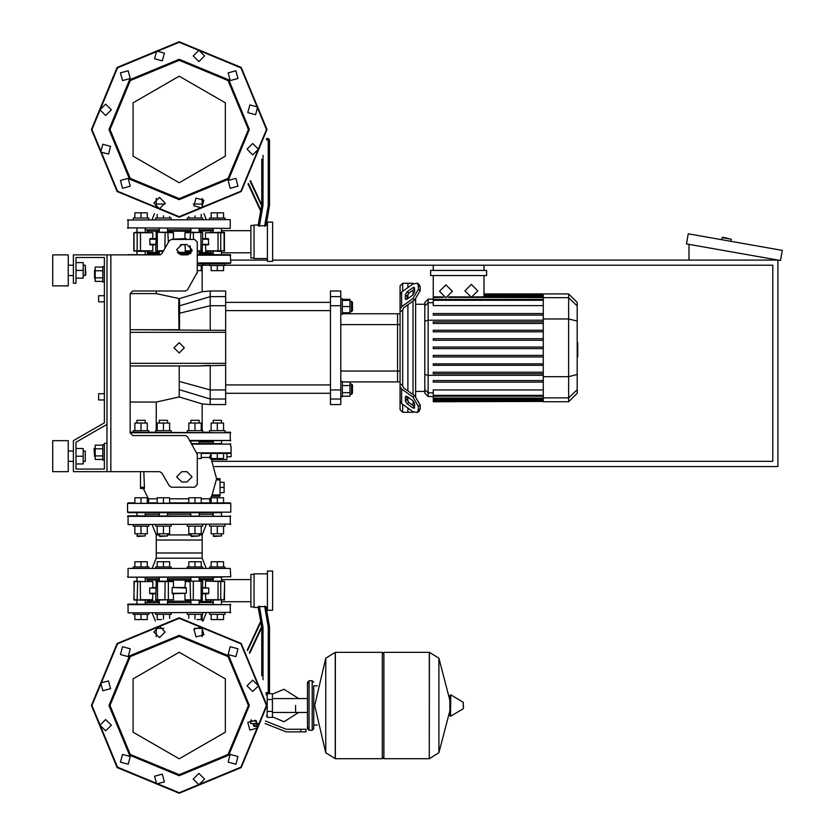 <?xml version="1.0" encoding="UTF-8"?>
<svg xmlns="http://www.w3.org/2000/svg" width="835" height="835" viewBox="0 0 835 835"><rect width="100%" height="100%" fill="white"/><g stroke="black" fill="none" stroke-linecap="round" stroke-linejoin="round"><path stroke-width="1.25" d="M106.943 254.915L159.642 254.915L161.875 253.621L169.328 240.72L171.561 239.436L194.68 239.436L197.269 242.014L197.269 272.293L187.583 289.755L185.349 291.05L132.744 291.05L130.166 293.628L130.166 432.989L132.744 435.567L185.349 435.567L187.583 436.851L197.269 454.323L197.269 484.603L194.68 487.181L171.561 487.181L169.328 485.886L161.875 472.986L159.642 471.692L106.943 471.692L106.943 254.915L73.386 254.915L73.386 283.305L75.975 283.305L75.975 257.493L104.354 257.493L104.354 422.844L73.386 440.723L73.386 471.692L106.943 471.692M75.975 257.493L104.354 257.493L75.975 257.493L104.354 257.493L75.975 257.493L104.354 257.493L104.354 266.532L102.809 266.532L102.809 282.011L104.354 282.011L104.354 295.694L98.676 295.694L98.676 301.884L98.676 295.694M94.553 270.143L94.553 278.399L94.553 270.143L95.169 270.143M104.354 460.085L102.809 460.085L102.809 444.596L104.354 444.596M94.553 448.207L94.553 456.474L94.031 448.729L95.169 448.207M98.676 393.755L98.676 399.955L98.676 393.755L104.354 393.755L104.354 301.884L104.354 393.755M731.272 239.269L722.828 237.255L722.129 237.662L731.272 239.269L730.917 241.305M295.642 705.502L295.642 712.453L295.642 705.502M267.252 693.895L267.252 717.38L272.408 717.38L272.408 693.634L269.006 693.634M258.286 726.408L254.351 726.408L258.224 726.659M300.798 731.825L305.965 731.825L305.965 729.247L300.798 729.247L300.798 731.825L286.175 731.825L265.06 723.569M256.533 720.991L250.604 720.991L250.604 723.569L258.172 723.569M312.154 730.281L312.154 680.734L309.054 680.734L309.054 730.281L312.154 730.281L313.699 728.736L313.699 685.89L317.31 685.89M382.346 653.889L383.902 652.344L383.902 758.671L429.315 758.671L429.315 652.344L429.315 758.671L429.451 652.344L438.939 658.241L438.939 752.773L438.939 658.241L449.835 700.252M449.835 705.502L449.835 695.419L450.817 694.866L450.493 716.242L449.835 715.595L449.835 705.502M463.383 705.502L463.383 708.237L463.383 705.502M335.242 652.344L382.346 652.344L382.346 758.671L335.378 758.671L335.378 652.344L335.378 758.671L325.754 752.773L325.754 658.241L325.754 752.773L314.732 705.502L325.754 658.241L335.242 652.344L335.242 758.671M313.699 728.736L313.699 685.89M190.871 442.56L190.871 440.984L190.098 440.984L199.899 440.984L199.127 440.984L199.127 443.562M199.899 440.984L213.875 440.984M189.66 440.473L230.815 440.473L190.098 440.984M171.144 432.206L171.144 430.662L155.654 430.662L155.654 432.206L148.797 432.206L155.654 432.206L148.797 432.206L148.797 430.662L133.308 430.662L133.308 432.206L130.166 432.206L230.815 432.728L130.166 432.728M187.259 432.206L187.259 430.662L202.738 430.662L202.738 432.206L209.606 432.206L202.738 432.206L209.606 432.206L209.606 430.662L225.085 430.662L225.085 432.206L230.815 432.728L230.293 432.206L230.293 440.984M210.169 442.018L212.445 440.984M225.085 432.206L230.293 432.206L225.085 432.206M199.648 512.732L199.127 515.821M190.871 515.821L190.359 512.732M158.754 512.732L168.044 512.732M219.97 479.958L219.97 478.664L216.484 478.664L216.317 479.958L219.97 479.958L219.97 494.925L212.142 494.925L216.317 479.958M212.142 494.925L211.558 496.209L219.97 496.209L219.97 494.925M226.943 453.374L217.351 453.374L217.351 458.53L223.54 458.53L223.54 453.374L226.943 453.374L223.54 453.374L226.943 453.374L223.54 453.374L226.943 453.374L223.54 453.374L226.943 453.374L223.54 453.374L226.943 453.374L223.54 453.374L226.943 453.374L226.943 459.563L211.401 459.563L216.62 478.664L219.97 478.664M211.109 453.374L230.293 453.374M140.489 471.692L140.489 488.465L143.307 488.465L148.62 499.236L148.588 501.522L147.242 502.733L148.588 501.522L148.39 498.839L148.588 501.522L147.242 502.733M221.995 443.562L191.455 443.562M136.408 512.732L127.588 512.21L127.588 503.442L134.852 502.92L128.099 502.92L134.852 502.92L134.852 497.764L147.242 497.764L147.242 502.92L157.199 502.92L147.242 502.92L157.199 502.92L157.199 497.764L169.588 497.764L169.588 502.92L188.804 502.92L179.201 502.92L188.804 502.92L188.804 497.764L201.193 497.764L201.193 502.92L211.151 502.92L201.193 502.92L211.151 502.92L211.151 497.764L223.54 497.764L223.54 502.92L230.293 502.92L127.588 503.442L230.815 503.442L230.815 512.21L127.588 512.21L128.099 512.732L221.995 512.732M199.127 442.018L213.217 442.018M225.085 524.599L225.085 526.144L209.606 526.144L209.606 524.599M213.217 535.955L221.473 535.955L213.739 536.467L213.217 533.784M202.738 524.599L202.738 526.144L187.259 526.144L187.259 524.599M190.871 535.955L199.127 535.955L191.392 536.467L190.871 533.784M171.144 524.599L171.144 526.144L155.654 526.144L155.654 524.599M159.266 535.955L167.522 535.955L159.788 536.467L159.266 533.784M148.797 524.599L148.797 526.144L133.308 526.144L133.308 524.599M136.919 535.955L145.175 535.955L137.441 536.467L136.919 533.784M145.175 423.021L145.175 420.339L136.919 420.339L136.919 423.021M136.919 420.339L145.175 420.339M133.308 432.206L141.052 432.206M221.473 423.021L221.473 420.339L213.217 420.339L213.217 423.021M213.217 420.339L221.473 420.339M199.127 423.021L199.127 420.339L190.871 420.339L190.871 423.021M190.871 420.339L199.127 420.339M167.522 423.021L167.522 420.339L159.266 420.339L159.266 423.021M159.266 420.339L167.522 420.339M133.308 612.859L133.308 614.403L148.797 614.403L148.797 612.859M155.654 612.859L155.654 614.403L171.144 614.403L171.144 612.859M209.606 612.859L209.606 614.403L225.085 614.403L225.085 612.859M187.259 612.859L187.259 614.403L202.738 614.403L202.738 612.859M221.995 577.246L127.818 577.162L230.815 576.724L230.293 568.468L128.099 568.468L133.308 568.468L133.308 566.923L148.797 566.923L148.797 568.468L152.106 568.468L148.797 568.468L152.106 568.468L156.26 558.145L156.26 552.989L202.143 552.989L156.26 552.989L156.26 540.088L202.143 540.088L156.26 540.088L156.26 534.922L159.266 534.922M171.144 568.468L171.144 566.923L155.654 566.923L155.654 568.468L187.259 568.468L187.259 566.923L202.738 566.923L202.738 568.468L195.004 568.468M209.606 568.468L206.297 568.468L209.606 568.468L206.297 568.468L209.606 568.468L206.297 568.468L209.606 568.468L209.606 566.923L225.085 566.923L225.085 568.468M128.099 515.821L127.588 516.343L230.815 516.343L128.099 515.821L128.099 524.599L230.815 524.088L128.099 524.599M206.297 524.599L202.143 534.922L199.127 534.922M190.871 534.922L167.522 534.922M213.217 514.277L199.127 514.277M190.871 514.277L167.522 514.277M159.266 514.277L145.175 514.277M128.099 604.081L127.588 604.603L230.815 604.603L128.099 604.081L128.099 612.859L230.815 612.347L128.099 612.859M202.143 636.635L202.143 627.304L202.143 628.348L194.534 628.348M163.858 628.348L156.26 628.348L156.26 627.304L156.26 636.635M213.217 602.536L199.127 602.536M190.871 602.536L167.522 602.536M159.266 602.536L145.175 602.536M212.706 577.361L217.351 577.246M144.34 577.246L145.697 577.361M199.648 577.246L213.217 577.246L213.217 581.118M213.217 578.791L199.127 578.791M190.871 578.791L167.522 578.791M159.266 578.791L145.175 578.791M202.738 568.468L206.297 568.468L202.143 558.145L156.26 558.145M155.654 568.468L152.106 568.468M267.461 573.895L254.038 573.895L254.038 607.442L258.245 607.442L260.844 622.159L258.245 607.442M263.067 679.732L263.067 627.356L261.783 627.471L261.783 675.859M264.57 606.147L268.233 626.908L269.528 626.793L265.968 606.628L258.109 606.628L261.783 627.471L249.728 653.314M272.617 610.281L272.617 571.057L267.461 571.057L267.461 610.281L272.617 610.281M222.82 581.118L214.282 581.118M184.973 599.697L202.164 600.208L184.973 599.697L184.973 593.758M166.468 581.118L172.908 581.118L165.142 581.118L164.944 599.697L173.419 599.697L155.717 599.697L156.239 600.208L168.315 599.697L168.315 581.63L173.419 581.63L173.419 587.569M134.299 581.118L133.788 599.697L141.052 600.208M254.038 574.407L250.938 574.407L250.938 606.92L254.038 606.92M155.717 587.569L149.695 588.08L155.717 588.08M140.322 600.208L152.565 600.208L152.857 593.758L150.185 593.758L155.717 593.758M199.127 577.246L199.127 581.118L202.164 581.118L185.495 581.118L184.973 587.569L186.08 587.569L172.313 587.569L186.288 588.08L186.288 593.247L172.114 593.247L172.114 588.08M173.419 599.697L173.419 593.758L172.313 593.758L186.288 593.247M202.675 588.08L208.698 588.08L202.675 587.569M202.675 593.758L208.218 593.758L205.535 593.758L205.838 600.208L224.605 599.697L205.535 599.697M152.857 581.63L133.986 581.63L152.857 581.63L152.857 587.569M134.299 600.208L133.788 599.697L137.149 599.697L137.629 581.118M165.142 581.118L159.057 581.118M159.057 600.208L156.239 600.208M185.495 600.208L200.891 600.208M185.495 581.118L190.871 581.118L190.871 577.246M224.093 600.208L224.605 581.63L205.838 581.118L224.605 581.63L224.406 599.697M133.308 568.468L128.099 568.468L133.308 568.468M209.554 457.476L211.401 459.563L209.522 457.444L211.151 453.374L201.193 453.374L211.151 453.374L211.151 458.53L217.351 458.53M225.085 218.008L225.085 219.563L225.085 218.008L209.606 218.008L209.606 219.563M148.797 219.563L148.797 218.008L133.308 218.008L133.308 219.563M171.144 219.563L171.144 218.008L155.654 218.008L155.654 219.563M202.738 219.563L202.738 218.008L187.259 218.008L187.259 219.563M217.351 265.499L225.085 265.499L225.085 263.943L209.606 263.943L209.606 265.499L217.351 265.499L217.351 270.655L223.54 270.655L223.54 265.499M197.269 265.499L202.738 265.499L202.738 263.943L197.269 263.943M230.293 228.331L127.588 227.819L230.293 228.331L230.293 219.563L127.588 220.075L230.293 219.563M145.175 229.886L159.266 229.886M167.522 229.886L190.871 229.886M199.127 229.886L213.217 229.886M156.26 198.365L156.26 207.696L156.26 204.074L165.079 204.074M193.323 204.074L202.143 204.074L202.143 207.696L202.143 198.365M267.461 261.365L267.461 222.141L272.617 222.141L272.617 261.365L267.461 261.365M258.245 224.98L260.844 210.263L258.245 224.98L260.844 210.263L258.245 224.98L254.038 224.98L254.038 258.526L267.461 258.526M259.33 226.275L263.067 205.055L261.783 204.951L258.109 225.794L265.968 225.794L269.528 205.629L266.115 224.98L267.461 224.98M266.334 139.821L268.233 139.821L268.233 205.514L269.528 205.629L269.528 139.821L268.233 138.526L268.233 139.821L269.528 139.821M217.351 251.304L221.682 251.304M134.31 251.304L133.788 250.782L140.52 250.782L140.52 232.725L137.629 232.203L137.149 232.725L152.857 232.725L135.583 232.203M136.71 251.304L144.121 251.304M173.419 232.725L156.239 232.203L173.419 232.725L173.419 238.653M193.459 239.436L193.261 232.203L185.495 232.203L184.973 232.725L202.581 232.422L185.495 232.203M254.038 225.492L250.938 225.492L250.938 258.015L254.038 258.015M150.185 244.853L155.717 244.853L150.185 244.853L149.695 239.175L155.717 239.175M155.717 238.653L150.185 238.653L155.717 238.653M180.172 244.853L186.257 244.592M184.973 232.725L184.973 238.653L186.08 238.653L172.114 239.175L186.288 239.436M202.675 244.853L208.218 244.853L205.535 244.853L205.838 251.304L224.605 250.782L205.535 250.782M208.218 238.653L202.675 238.653L208.218 238.653L208.698 244.331L202.675 244.331M224.093 251.304L224.093 232.203L205.535 232.725L224.605 232.725L223.937 232.203M185.495 251.304L191.862 251.304L185.495 251.304L184.973 244.853M197.269 251.304L199.335 251.304M199.335 232.203L202.164 232.203M159.266 254.654L159.266 251.304L156.239 251.304L163.222 251.304M172.908 232.203L157.512 232.203M137.629 232.203L133.788 232.725L137.149 232.725L137.149 250.782L133.986 250.782L133.986 232.725M197.269 263.432L230.815 262.921L230.293 254.654L197.269 254.654M180.172 254.654L188.553 254.654M127.651 254.915L160.769 254.654M178.366 253.621L190.359 253.621M199.127 253.621L210.169 253.621L212.445 254.654M145.958 254.654L148.233 253.621L159.266 253.621M202.143 263.943L212.445 263.432M222.246 263.432L230.293 263.432M222.246 254.654L230.815 255.176L197.269 255.176M128.099 254.654L136.147 254.654M402.689 291.248L402.689 283.305L407.845 283.305L407.845 287.605L407.845 283.305L413.012 283.305L413.012 283.952M402.689 385.551L402.689 310.088L400.111 311.935L400.111 383.703L402.689 385.551L403.441 387.743L414.703 395.707L412.876 397.001L418.356 406.342L420.182 405.058L414.703 395.707M412.876 397.001L401.614 389.037L400.111 386.459L400.111 409.755L402.689 412.333L402.689 404.39M413.012 411.686L413.012 412.333L407.845 412.333L407.845 408.044L407.845 412.333L402.689 412.333M407.845 401.468L407.845 397.095L407.845 401.468M407.845 390.863L407.845 304.785L407.845 390.863M407.845 298.554L407.845 294.181L407.845 298.554M402.689 283.305L400.111 285.883L400.111 309.19L401.614 306.602L412.876 298.638L414.703 299.932L403.441 307.896L402.689 310.088M413.012 290.183L413.012 294.901M413.012 301.132L413.012 394.506M413.012 400.748L413.012 405.455M543.282 299.462L433.24 299.462L433.24 300.245L433.24 275.56M428.167 299.097L424.775 302.479L424.775 393.16L428.167 396.541L428.167 299.097L433.24 299.097M415.59 396.406L415.59 299.233M433.24 401.385L433.24 400.612L433.24 401.385L543.282 401.385L433.24 401.708M543.282 348.592L433.24 348.592L543.282 348.592L433.24 348.592L543.282 348.592L433.24 348.592L433.24 347.047L543.282 347.047M568.677 293.941L568.677 401.708L577.142 393.243L577.142 302.406L568.677 293.941L543.282 293.941L543.282 401.385M433.24 365.365L543.282 365.365L433.24 365.365L433.24 363.81L543.282 363.81M433.24 356.973L543.282 356.973L433.24 356.973L433.24 355.428L543.282 355.428M433.24 382.127L543.282 382.127L433.24 382.127L433.24 380.572L543.282 380.572M433.24 373.746L543.282 373.746L433.24 373.746L433.24 372.191L543.282 372.191M543.282 399.662L433.24 399.662L433.24 398.044L433.24 398.827L543.282 398.827M543.282 395.404L433.24 395.404L433.24 389.997L543.282 389.997M543.282 330.284L433.24 330.284L433.24 331.829L543.282 331.829M543.282 338.666L433.24 338.666L433.24 340.21L543.282 340.21M543.282 313.522L433.24 313.522L433.24 315.066L543.282 315.066M543.282 321.903L433.24 321.903L433.24 323.448L543.282 323.448M400.111 313.751L397.523 313.751L397.523 381.887L342.298 381.887M342.298 313.751L397.523 313.751L397.523 381.887L400.111 381.887M340.753 399.005L340.753 389.914L330.43 389.914L330.43 399.005L340.753 399.005L340.753 404.599L330.43 404.599L330.43 399.005M330.43 389.914L330.43 305.725L340.753 305.725L340.753 296.634L330.43 296.634L330.43 305.725M330.43 296.634L330.43 291.05L340.753 291.05L340.753 296.634M340.753 305.725L340.753 389.914M340.753 314.273L342.298 314.273L342.298 298.784L340.753 298.784M351.483 301.372L351.483 311.695L352.516 310.662L352.516 302.406L351.483 301.372L349.938 301.372M340.753 396.855L342.298 396.855L342.298 381.365L340.753 381.365M349.938 383.954L351.483 383.954L351.483 394.277L349.938 394.277M351.483 394.277L352.516 393.243L352.516 384.987L351.483 383.954M130.166 332.34L225.648 332.34L225.648 296.634L210.169 296.634L210.169 291.05L202.143 291.718L179.462 298.659L179.65 305.829L178.711 305.954L178.993 329.752L130.166 329.752L225.648 330.336M225.648 399.005L225.648 404.599L210.169 404.599L210.169 399.005L225.648 399.005L225.648 363.308L130.166 363.308M210.169 291.05L225.648 291.05L225.648 296.634M179.4 329.752L179.65 305.829L210.169 296.634L210.169 305.725L225.648 305.725M210.169 330.336L210.169 305.725L178.711 313.407M210.169 404.599L202.143 403.931L179.201 396.917L179.201 365.887M179.201 381.397L210.169 389.914L210.169 399.005L179.201 389.674M225.648 389.914L210.169 389.914L210.169 365.302L198.626 365.887L225.648 365.302M52.741 285.883L52.741 254.915L68.23 254.915L68.23 285.883L52.741 285.883M85.264 275.56L85.264 265.238L85.775 275.049L83.197 275.56M52.741 456.213L52.741 471.692L68.23 471.692L68.23 440.723L52.741 440.723L52.741 456.213M85.264 461.369L85.264 451.046L85.264 461.369L83.197 461.369M463.383 708.237L463.07 702.225L450.817 694.866M191.747 444.084L230.815 444.084L230.293 443.562L230.815 446.401M230.815 452.852L196.82 452.852M230.293 568.468L128.099 568.468L128.099 577.246L127.588 576.724M268.233 626.908L268.233 693.895L269.528 692.601L265.989 692.601M190.871 601.242L167.522 601.242M159.266 601.242L147.2 601.242L148.484 602.536L147.2 600.208M147.2 581.118L148.484 578.791L147.2 580.085L159.266 580.085M167.522 580.085L190.871 580.085M155.717 593.247L149.695 593.247L149.695 588.08M208.698 588.08L208.698 593.247L202.675 593.247M155.915 581.63L168.315 581.63L167.835 581.118M202.487 599.697L201.089 599.697L201.089 581.63L202.675 581.63L202.164 581.118M190.557 581.118L200.891 581.118M199.127 580.085L213.217 579.563M210.691 600.208L211.088 601.764L199.127 601.242M147.2 232.203L147.2 231.17L159.266 231.17M167.522 231.17L190.871 231.17M190.871 252.337L177.312 252.337M159.266 252.337L147.2 252.337L148.484 253.621L147.2 251.304M155.717 244.331L149.695 244.331M202.675 239.175L208.698 239.175M191.998 250.782L184.973 250.782M202.487 250.782L197.269 250.782M157.512 251.304L156.239 251.304M155.915 232.725L157.314 232.725L157.314 250.782L163.514 250.782M152.857 244.853L152.857 250.782L137.149 250.782L137.629 251.304M210.691 251.304L211.088 252.848L199.127 252.337M199.127 231.17L213.217 230.658M197.269 262.921L230.815 262.921M210.629 502.461L209.595 500.927L210.002 498.839L209.595 500.927L211.151 502.733L209.595 500.927L210.002 498.839L201.193 498.839M179.201 775.705L129.561 755.143L108.999 705.502L129.561 655.872L179.201 635.31L228.832 655.872L249.394 705.502L228.832 755.143L179.201 775.705M179.201 774.671L130.291 754.412L110.032 705.502L130.291 656.602L179.201 636.343L228.101 656.602L248.36 705.502L228.101 754.412L179.201 774.671M179.201 199.69L228.832 179.128L249.394 129.498L228.832 79.857L179.201 59.295L129.561 79.857L108.999 129.498L129.561 179.128L179.201 199.69M179.201 198.657L228.101 178.398L248.36 129.498L228.101 80.588L179.201 60.329L130.291 80.588L110.032 129.498L130.291 178.398L179.201 198.657M266.428 705.502L240.877 767.188L179.201 792.739L117.516 767.188L91.975 705.502L117.516 643.827L179.201 618.276L240.877 643.827L266.428 705.502M266.428 129.498L240.877 67.812L179.201 42.261L117.516 67.812L91.975 129.498L117.516 191.173L179.201 216.724L240.877 191.173L266.428 129.498M202.675 232.725L202.164 251.304M155.717 250.782L156.239 232.203M133.788 232.725L133.788 250.782M179.201 652.218L225.346 678.865L225.346 732.149L179.201 758.796L133.047 732.149L133.047 678.865L179.201 652.218M179.201 76.204L133.047 102.851L133.047 156.135L179.201 182.781L225.346 156.135L225.346 102.851L179.201 76.204M181.779 244.592L176.623 249.759L181.779 254.915L186.946 254.915L192.102 249.759L186.946 244.592L181.779 244.592M186.946 471.692L192.102 476.858L186.946 482.014L181.779 482.014L176.623 476.858L181.779 471.692L186.946 471.692M179.201 793.25L117.15 767.553L91.453 705.502L117.15 643.461L179.201 617.764L241.242 643.461L266.939 705.502L241.242 767.553L179.201 793.25L117.15 767.553L91.453 705.502L117.15 643.461L179.201 617.764M153.817 631.97L159.495 626.292L165.173 631.97L159.495 637.648L153.817 631.97M193.981 629.131L201.746 627.054L203.823 634.809L196.068 636.886L193.981 629.131M230.189 646.76L237.944 648.837L235.867 656.592L228.112 654.515L230.189 646.76M252.734 680.128L258.412 685.806L252.734 691.484L247.056 685.806L252.734 680.128M255.573 720.292L257.65 728.047L249.895 730.124L247.818 722.369L255.573 720.292M237.944 756.5L235.867 764.255L228.112 762.178L230.189 754.422L237.944 756.5L235.867 764.255L228.112 762.178M204.585 779.045L198.907 784.723L193.229 779.045L198.907 773.367L204.585 779.045M164.411 781.884L156.656 783.961L154.579 776.206L162.334 774.128L164.411 781.884M128.204 764.255L120.449 762.178L122.526 754.422L130.281 756.5L128.204 764.255L130.281 756.5L122.526 754.422M105.659 730.886L99.981 725.208L105.659 719.53L111.337 725.208L105.659 730.886M102.82 690.722L100.743 682.967L108.498 680.89L110.575 688.645L102.82 690.722M120.449 654.515L122.526 646.76L130.281 648.837L128.204 656.592L120.449 654.515M266.939 129.498L241.242 67.447L179.201 41.75L117.15 67.447L91.453 129.498L117.15 191.539L179.201 217.236L241.242 191.539L266.939 129.498M165.173 203.03L159.495 197.352L153.817 203.03L159.495 208.708L165.173 203.03M203.823 200.191L196.068 198.114L193.981 205.869L201.746 207.946L203.823 200.191M235.867 178.408L228.112 180.485L230.189 188.24L237.944 186.163L235.867 178.408M252.734 143.516L247.056 149.194L252.734 154.872L258.412 149.194L252.734 143.516M249.895 104.876L247.818 112.631L255.573 114.708L257.65 106.953L249.895 104.876M228.112 72.822L230.189 80.578L237.944 78.5L235.867 70.745L228.112 72.822L235.867 70.745L237.944 78.5M193.229 55.955L198.907 61.633L204.585 55.955L198.907 50.277L193.229 55.955M154.579 58.794L162.334 60.871L164.411 53.116L156.656 51.039L154.579 58.794M122.526 80.578L130.281 78.5L128.204 70.745L120.449 72.822L122.526 80.578L130.281 78.5L128.204 70.745M105.659 115.47L111.337 109.792L105.659 104.114L99.981 109.792L105.659 115.47M108.498 154.11L110.575 146.355L102.82 144.278L100.743 152.033L108.498 154.11M130.281 186.163L128.204 178.408L120.449 180.485L122.526 188.24L130.281 186.163M471.326 284.411L477.777 290.862L471.326 297.312L464.876 290.862L471.326 284.411M445.942 284.881L452.393 291.332L445.942 297.782L439.492 291.332L445.942 284.881M179.201 342.663L184.358 347.819L179.201 352.986L174.035 347.819L179.201 342.663M169.328 240.72L171.561 239.436M194.68 239.436L197.269 242.014M197.269 272.293L196.914 273.577M187.583 289.755L185.349 291.05M102.809 267.116L95.169 267.116L95.169 281.426L102.809 281.426M102.809 270.697L95.169 270.697M102.809 277.846L95.169 277.846M102.809 459.49L95.169 459.49L95.169 445.191L102.809 445.191M102.809 455.92L95.169 455.92M102.809 448.76L95.169 448.76M132.744 291.05L130.166 293.628L156.26 293.628L179.462 298.659M106.943 443.312L104.354 443.312L104.354 469.113L75.975 469.113L75.975 442.216L106.943 424.337M225.085 265.238L772.761 265.238L772.761 461.369L212.434 461.369M202.738 265.238L209.606 265.238M214.678 466.535L777.917 466.535L777.917 260.082L272.617 260.082M230.815 260.082L267.461 260.082M722.129 237.662L721.764 239.697M688.969 260.082L688.969 244.394M782.259 250.364L780.464 260.53L686.433 243.945L688.217 233.779L782.259 250.364M272.408 716.889L284.025 721.764L298.721 712.453M298.721 698.561L284.025 689.251L272.408 694.125M267.252 715.825L266.334 715.825M267.252 695.179L266.334 695.179M257.9 723.569L258.37 725.897M253.433 723.569L253.433 725.897L257.9 725.897M254.925 723.569L254.925 725.897M265.561 721.002L286.175 729.247L300.798 729.247M267.252 699.573L272.408 699.573M267.252 711.441L272.408 711.441M429.451 758.671L438.939 752.773L449.835 710.752M104.354 422.844L104.354 295.694M104.354 469.113L75.975 469.113L75.975 463.957L83.197 463.957L83.197 448.468L75.975 448.468L75.975 442.216L75.975 463.957M211.704 496.209L210.002 498.839M143.839 471.692L144.465 488.465L140.489 488.465M230.293 502.92L230.815 503.442L230.293 502.92M188.804 498.839L169.588 498.839M157.199 498.839L148.39 498.839M201.193 457.444L209.481 457.444M223.54 526.144L223.54 533.784L211.151 533.784L211.151 526.144M217.351 526.144L217.351 533.784M217.351 502.92L217.351 497.764M201.193 526.144L201.193 533.784L188.804 533.784L188.804 526.144M195.004 526.144L195.004 533.784M195.004 502.92L195.004 497.764M169.588 526.144L169.588 533.784L157.199 533.784L157.199 526.144M163.399 526.144L163.399 533.784M163.399 502.92L163.399 497.764M147.242 526.144L147.242 533.784L134.852 533.784L134.852 526.144M141.052 526.144L141.052 533.784M141.052 502.92L141.052 497.764M134.852 430.662L134.852 423.021L147.242 423.021L147.242 430.662M141.052 430.662L141.052 423.021M211.151 430.662L211.151 423.021L223.54 423.021L223.54 430.662M217.351 430.662L217.351 423.021M188.804 430.662L188.804 423.021L201.193 423.021L201.193 430.662M195.004 430.662L195.004 423.021M201.193 453.374L201.193 458.53L197.269 458.53M157.199 430.662L157.199 423.021L169.588 423.021L169.588 430.662M163.399 430.662L163.399 423.021M219.97 482.275L224.104 482.275L224.104 492.598L219.97 492.598M219.97 487.442L224.104 487.442M226.943 456.724L231.076 456.724L231.076 446.401M147.242 614.403L147.242 619.57L134.852 619.57L134.852 614.403M141.052 614.403L141.052 619.57M169.588 614.403L169.588 618.286M163.399 614.403L163.399 619.194M161.489 619.57L157.199 619.57L157.199 614.403M223.54 614.403L223.54 619.57L211.151 619.57L211.151 614.403M217.351 614.403L217.351 619.57M201.193 614.403L201.193 619.57L196.914 619.57M195.004 614.403L195.004 619.194M188.804 614.403L188.804 618.286M147.242 566.923L147.242 561.757L134.852 561.757L134.852 566.923M141.052 566.923L141.052 561.757M169.588 566.923L169.588 561.757L157.199 561.757L157.199 566.923M163.399 566.923L163.399 561.757M223.54 566.923L223.54 561.757L211.151 561.757L211.151 566.923M217.351 566.923L217.351 561.757M201.193 566.923L201.193 561.757L188.804 561.757L188.804 566.923M195.004 566.923L195.004 561.757M230.293 515.821L230.293 524.599M152.106 524.599L156.26 534.922M202.143 534.922L202.143 558.145M145.687 515.821L145.175 515.331M213.217 515.331L212.706 515.821M230.293 604.081L230.293 612.859M206.297 612.859L202.999 621.052M152.106 612.859L155.404 621.052M145.687 604.081L145.175 603.59M213.217 603.59L212.706 604.081M267.461 607.442L266.115 607.442L269.528 626.793L266.115 607.442M260.687 621.271L247.243 650.11M269.528 692.601L269.528 626.793M266.167 693.895L268.233 693.895M210.691 581.118L211.025 580.085M150.185 593.758L149.695 593.247M186.08 587.569L186.288 588.08M172.313 593.758L172.114 593.247M208.698 593.247L208.218 593.758M136.71 600.208L135.583 600.208L136.71 600.208M172.908 581.118L173.419 581.63M205.535 587.569L205.535 581.63M144.445 487.181L140.489 487.181M210.556 458.603L209.522 457.444M136.71 581.118L135.583 581.118M211.151 218.008L211.151 212.852L223.54 212.852L223.54 218.008M217.351 218.008L217.351 212.852M134.852 218.008L134.852 212.852L147.242 212.852L147.242 218.008M141.052 218.008L141.052 212.852M157.199 218.008L157.199 214.438M163.399 218.008L163.399 215.806M169.588 218.008L169.588 216.714M188.804 218.008L188.804 216.714M195.004 218.008L195.004 215.806M201.193 218.008L201.193 214.438M211.151 265.499L211.151 270.655L217.351 270.655M197.269 270.655L201.193 270.655L201.193 265.499M128.099 228.331L128.099 219.563M206.297 219.563L203.928 213.676M152.106 219.563L154.465 213.676M212.706 228.331L213.217 228.832M145.175 228.832L145.687 228.331M248.005 183.951L260.687 211.151M261.783 204.951L250.469 180.684L261.783 204.951L261.783 159.141M268.233 138.526L266.48 138.526M149.695 239.175L150.185 238.653M186.08 238.653L186.288 239.175M208.698 244.331L208.218 244.853M152.857 250.782L140.322 251.304M210.691 232.203L211.025 231.17M152.857 232.725L152.857 238.653M205.535 238.653L205.535 232.725M269.528 205.629L266.115 224.98M577.142 342.475L577.757 342.475L577.757 353.163L577.142 353.163M577.757 351.879L577.142 351.879M577.757 353.163L577.757 356.879L577.142 356.879M577.757 356.879L577.142 357.098M405.267 298.554L405.267 294.901L407.094 291.791L412.876 287.689L414.369 287.407L414.703 291.874L412.876 294.995L407.094 299.087L405.601 299.368L405.267 298.554L406.488 299.41M412.876 287.689L414.703 288.983L408.92 293.075L407.094 296.195L407.094 299.087M405.267 400.737L405.601 396.27L407.094 396.552L407.094 399.454L408.92 402.564L414.703 406.655L412.876 407.95L407.094 403.858L405.267 400.737L407.094 399.454M407.094 396.552L412.876 400.654L414.703 403.764L414.369 408.231L412.876 407.95M414.703 299.932L420.182 290.59L420.182 286.937L419.18 284.484L417.354 283.201L412.876 284.046L401.614 292.01L400.111 294.588L400.111 311.935L400.111 297.344M420.182 290.59L418.356 289.296L412.876 298.638M418.356 289.296L418.356 285.643L420.182 286.937M417.354 283.201L418.356 285.643M400.111 383.703L400.111 401.05L401.614 403.639L412.876 411.603L417.354 412.448L419.18 411.154L420.182 408.701L420.182 405.058M420.182 408.701L418.356 409.995L417.354 412.448M418.356 409.995L418.356 406.342M424.775 391.385L415.59 391.385M424.775 304.264L415.59 304.264M413.012 412.333L413.408 411.947M413.012 283.305L413.408 283.702M484.029 275.56L484.029 296.863L473.455 296.957M472.923 297.114L472.14 297.27M448.207 297.375L543.282 297.594M433.24 297.594L443.677 297.375M442.738 296.936L433.24 296.863M469.197 296.957L449.272 296.863M430.662 270.404L430.662 275.56L486.617 275.56L486.617 270.404L430.662 270.404M484.029 265.238L484.029 270.404M433.24 270.404L433.24 265.238M543.282 305.652L433.24 305.652L433.24 300.245L543.282 300.245M543.282 400.435L433.24 400.435L543.282 400.612M543.282 396.176L433.24 396.176L433.24 398.044L543.282 398.044M400.111 311.935L400.111 309.19L400.111 311.935M400.111 386.459L400.111 398.305L400.111 386.459M342.298 300.339L349.938 300.339L349.938 299.379L342.298 299.379M342.298 312.728L349.938 312.728L349.938 300.339M342.298 306.529L349.938 306.529M342.298 313.678L349.938 313.678L349.938 312.728M225.648 393.243L330.43 393.243M225.648 384.987L330.43 384.987M342.298 392.69L349.938 392.69L349.938 381.96L342.298 381.96M342.298 385.54L349.938 385.54M342.298 396.26L349.938 396.26L349.938 392.69M179.201 396.917L156.26 402.011L156.26 430.662M225.648 332.34L225.648 363.308M130.166 365.887L198.626 365.887M178.93 298.721L178.711 305.954M75.975 456.213L83.197 456.213M75.975 262.66L83.197 262.66L83.197 278.139L75.975 278.139M75.975 270.404L83.197 270.404M104.354 257.493L104.354 266.532L104.354 257.493M75.975 448.468L75.975 442.216M110.815 254.915L110.815 471.692M256.408 720.991L256.408 723.569M263.067 627.356L259.33 606.147M261.626 626.584L249.383 652.845M247.598 650.548L260.844 622.159M140.322 581.118L140.52 599.697L152.857 599.697M157.512 581.118L157.512 600.208M190.557 600.208L190.088 581.63L184.973 581.63M193.261 600.208L193.261 581.118M223.937 581.118L224.406 581.63M220.774 581.118L220.774 600.208M218.081 581.118L218.081 600.208M133.986 581.63L133.986 599.697M268.233 205.514L264.57 226.275M263.067 205.055L263.067 155.268M260.844 210.263L248.36 183.491M250.124 181.164L261.626 205.838M218.081 251.304L218.081 232.203M220.774 251.304L220.774 232.203M190.557 251.304L190.088 245.657M200.891 251.304L200.891 232.203M190.557 232.203L190.088 239.436M167.835 232.203L168.315 242.484M165.142 232.203L164.944 248.319M134.466 251.304L133.986 250.782M224.406 250.782L224.406 232.725M577.757 347.83L577.142 347.83M577.757 343.759L577.142 343.759M407.094 296.195L405.267 294.901M408.92 293.075L407.094 291.791M406.488 396.228L405.267 397.095M408.92 402.564L407.094 403.858M401.614 306.602L401.614 292.01M401.614 403.639L401.614 389.037M543.282 295.026L484.029 295.026M543.282 295.987L484.029 295.987M433.24 302.719L428.167 302.719L424.775 305.986M424.775 321.131L428.167 320.254L543.282 320.254M433.24 392.92L428.167 392.92L424.775 389.653M424.775 374.518L428.167 375.385L543.282 375.385M577.142 305.913L568.677 297.73L543.282 297.73M543.282 318.918L568.677 318.918L577.142 321.11M543.282 376.721L568.677 376.721L577.142 374.539M543.282 397.909L568.677 397.909L577.142 389.736M400.111 324.606L340.753 324.606M400.111 371.032L340.753 371.032M95.169 278.399L94.553 278.399M95.169 456.474L94.553 456.474M202.143 614.403L202.143 620.812M104.354 399.955L98.676 399.955M104.354 301.884L98.676 301.884M307.51 712.453L272.408 712.453M307.51 698.561L272.408 698.561M251.251 719.728L251.251 720.991M313.699 725.124L317.31 725.124M429.451 652.344L383.902 652.344M463.07 702.225L463.383 702.778M463.07 708.79L450.817 716.148M382.346 757.115L383.902 758.671M309.054 683.823L307.51 682.278L307.51 728.736L309.054 730.281M309.054 680.734L307.51 682.278M312.154 680.734L313.699 682.278M309.054 727.181L307.51 728.736M213.217 515.821L213.217 512.732M221.473 533.784L221.473 535.955M221.473 512.732L221.473 515.821M199.127 533.784L199.127 535.955M159.266 515.821L159.266 512.732M167.522 533.784L167.522 535.955M167.522 512.732L167.522 515.821M136.919 515.821L136.919 512.732M145.175 533.784L145.175 535.955M145.175 512.732L145.175 515.821M213.217 440.984L213.217 443.562M221.473 443.562L221.473 440.984M136.919 600.208L136.919 604.081M145.175 604.081L145.175 600.208M159.266 600.208L159.266 604.081M167.522 604.081L167.522 600.208M213.217 600.208L213.217 604.081M221.473 604.081L221.473 600.208M190.871 600.208L190.871 604.081M199.127 604.081L199.127 600.208M145.175 577.246L145.175 581.118M136.919 577.246L136.919 581.118M167.522 577.246L167.522 581.118M159.266 577.246L159.266 581.118M221.473 577.246L221.473 581.118M221.473 579.563L250.938 579.563M155.717 599.697L156.239 581.118M202.675 581.63L202.164 600.208M211.088 601.764L209.909 602.536L213.217 601.764M221.473 601.764L250.938 601.764M211.088 579.563L209.909 578.791L211.088 579.563M147.2 580.085L148.484 578.791L147.2 580.085M133.798 581.525L134.31 581.118M133.798 599.801L134.31 600.208M213.217 232.203L213.217 228.331M221.473 228.331L221.473 232.203M136.919 232.203L136.919 228.331M145.175 228.331L145.175 232.203M159.266 232.203L159.266 228.331M167.522 228.331L167.522 232.203M190.871 232.203L190.871 228.331M199.127 228.331L199.127 232.203M221.473 254.654L221.473 251.304M213.217 254.654L213.217 251.304M145.175 254.654L145.175 251.304M136.919 254.654L136.919 251.304M199.127 254.654L199.127 251.304M190.871 253.099L190.871 251.304M147.2 231.17L148.484 229.886L147.2 231.17M211.088 252.848L209.909 253.621L213.217 252.848M221.473 252.848L250.938 252.848M221.473 230.658L250.938 230.658M211.088 230.658L209.909 229.886L211.088 230.658M147.2 252.337L148.484 253.621L147.2 252.337M543.282 293.941L484.029 293.941M484.029 294.254L543.282 294.254M484.029 295.204L543.282 295.204M543.282 296.822L484.029 296.822M433.24 396.541L428.167 396.541M568.677 401.708L543.282 401.708M330.43 310.662L225.648 310.662M349.938 311.695L351.483 311.695M330.43 302.406L225.648 302.406M156.26 291.05L156.26 293.628M202.143 265.499L202.143 291.718M156.26 402.011L130.166 402.011M202.143 403.931L202.143 430.662M68.23 275.56L73.386 275.56M73.386 461.369L68.23 461.369M83.197 451.046L85.264 451.046M73.386 451.046L68.23 451.046M83.197 265.238L85.264 265.238M73.386 265.238L68.23 265.238"/></g></svg>
